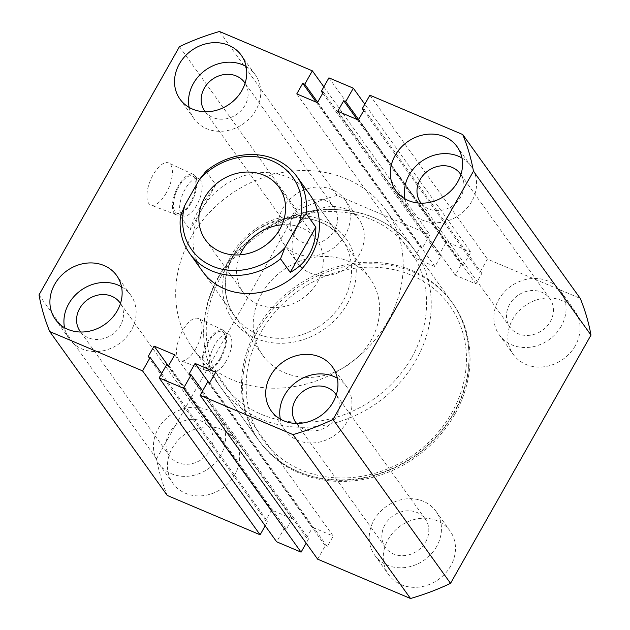 <?xml version="1.0" encoding="UTF-8"?>
<svg xmlns="http://www.w3.org/2000/svg" width="630" height="630" viewBox="0 0 630 630"><rect width="100%" height="100%" fill="white"/><g stroke="black" fill="none" stroke-linecap="round" stroke-linejoin="round"><path stroke-width="0.47" stroke-dasharray="3.15 2.36" d="M454.821 414.327A118.731 103.438 144.4 0 1 259.812 441.78A118.731 103.438 144.4 0 1 257.78 330.852A118.731 103.438 144.4 0 1 452.781 303.4A118.731 103.438 144.4 0 1 454.821 414.327M387.962 321.103A118.731 103.438 144.4 0 1 192.961 348.555A118.731 103.438 144.4 0 1 190.921 237.628A118.731 103.438 144.4 0 1 385.93 210.176A118.731 103.438 144.4 0 1 387.962 321.103M166.178 193.079A22.845 9.899 -67 0 1 150.869 205.057A22.845 9.899 -67 0 1 153.114 174.856A22.845 9.899 -67 0 1 168.69 162.997A22.845 9.899 -67 0 1 166.178 193.079M190.929 203.301A21.9 9.489 -67 0 1 176.258 214.783A21.9 9.489 -67 0 1 178.4 185.826A21.9 9.489 -67 0 1 193.339 174.455A21.9 9.489 -67 0 1 190.929 203.301M190.433 202.608A20.168 8.741 -67 0 1 176.802 213.137A20.168 8.741 -67 0 1 178.896 186.519A20.168 8.741 -67 0 1 192.536 175.998A20.168 8.741 -67 0 1 190.433 202.608M196.694 205.262A20.168 8.741 -67 0 1 183.054 215.783A20.168 8.741 -67 0 1 185.149 189.173A20.168 8.741 -67 0 1 198.789 178.652A20.168 8.741 -67 0 1 196.694 205.262M195.835 348.642A22.845 9.899 -67 0 1 180.526 360.62A22.845 9.899 -67 0 1 182.763 330.419A22.845 9.899 -67 0 1 198.348 318.559A22.845 9.899 -67 0 1 195.835 348.642M220.587 358.872A21.9 9.489 -67 0 1 205.908 370.353A21.9 9.489 -67 0 1 208.057 341.397A21.9 9.489 -67 0 1 222.996 330.025A21.9 9.489 -67 0 1 220.587 358.872M220.091 358.179A20.168 8.741 -67 0 1 206.451 368.7A20.168 8.741 -67 0 1 208.554 342.09A20.168 8.741 -67 0 1 222.185 331.561A20.168 8.741 -67 0 1 220.091 358.179M226.343 360.825A20.168 8.741 -67 0 1 212.712 371.346A20.168 8.741 -67 0 1 214.806 344.736A20.168 8.741 -67 0 1 228.438 334.215A20.168 8.741 -67 0 1 226.343 360.825M575.253 345.775A37.69 32.839 144.4 0 1 513.348 354.493A37.69 32.839 144.4 0 1 512.702 319.276A37.69 32.839 144.4 0 1 574.607 310.566A37.69 32.839 144.4 0 1 575.253 345.775M561.235 326.23A37.69 32.839 144.4 0 1 499.33 334.947A37.69 32.839 144.4 0 1 498.684 299.73A37.69 32.839 144.4 0 1 560.59 291.013A37.69 32.839 144.4 0 1 561.235 326.23M450.639 566.039A37.69 32.839 144.4 0 1 388.734 574.757A37.69 32.839 144.4 0 1 388.08 539.54A37.69 32.839 144.4 0 1 449.985 530.822A37.69 32.839 144.4 0 1 450.639 566.039M436.622 546.494A37.69 32.839 144.4 0 1 374.716 555.203A37.69 32.839 144.4 0 1 374.062 519.994A37.69 32.839 144.4 0 1 435.968 511.276A37.69 32.839 144.4 0 1 436.622 546.494M234.832 474.618A37.69 32.839 144.4 0 1 172.927 483.328A37.69 32.839 144.4 0 1 172.281 448.119A37.69 32.839 144.4 0 1 234.187 439.401A37.69 32.839 144.4 0 1 234.832 474.618M220.815 455.073A37.69 32.839 144.4 0 1 158.91 463.782A37.69 32.839 144.4 0 1 158.264 428.573A37.69 32.839 144.4 0 1 220.169 419.856A37.69 32.839 144.4 0 1 220.815 455.073M359.447 254.355A37.69 32.839 144.4 0 1 297.541 263.072A37.69 32.839 144.4 0 1 296.895 227.855A37.69 32.839 144.4 0 1 358.801 219.138A37.69 32.839 144.4 0 1 359.447 254.355M345.429 234.809A37.69 32.839 144.4 0 1 283.524 243.526A37.69 32.839 144.4 0 1 282.878 208.309A37.69 32.839 144.4 0 1 344.783 199.592A37.69 32.839 144.4 0 1 345.429 234.809M189.15 107.423A37.69 32.839 -35.6 0 0 194.032 118.723A37.69 32.839 -35.6 0 0 255.938 110.006A37.69 32.839 -35.6 0 0 255.284 74.797A37.69 32.839 -35.6 0 0 246.149 66.544M404.956 198.844A37.69 32.839 -35.6 0 0 409.831 210.144A37.69 32.839 -35.6 0 0 471.736 201.427A37.69 32.839 -35.6 0 0 471.09 166.218A37.69 32.839 -35.6 0 0 461.955 157.965M64.528 327.687A37.69 32.839 -35.6 0 0 69.41 338.987A37.69 32.839 -35.6 0 0 131.316 330.27A37.69 32.839 -35.6 0 0 130.67 295.053A37.69 32.839 -35.6 0 0 121.535 286.808M280.334 419.108A37.69 32.839 -35.6 0 0 285.217 430.408A37.69 32.839 -35.6 0 0 347.122 421.69A37.69 32.839 -35.6 0 0 346.476 386.474A37.69 32.839 -35.6 0 0 337.341 378.228M201.498 209.869A65.961 57.464 -35.6 0 0 202.632 271.491L234.762 316.299A65.961 57.464 144.4 0 1 233.636 254.677A65.961 57.464 144.4 0 1 341.972 239.424A65.961 57.464 144.4 0 1 343.098 301.045A65.961 57.464 144.4 0 1 234.762 316.299C222.555 297.785 222.225 277.42 233.785 255.205C255.024 213.735 319.977 204.758 341.972 239.424L309.834 194.615A65.961 57.464 -35.6 0 0 201.498 209.869M205.301 111.77A24.499 21.341 -35.6 0 0 244.991 105.368A24.499 21.341 -35.6 0 0 245.086 83.239M293.824 212.948A24.499 21.341 -35.6 0 0 294.241 235.833A24.499 21.341 -35.6 0 0 334.483 230.17A24.499 21.341 -35.6 0 0 334.065 207.286A24.499 21.341 -35.6 0 0 293.824 212.948M80.687 332.026A24.499 21.341 -35.6 0 0 120.369 325.631A24.499 21.341 -35.6 0 0 120.464 303.502M169.21 433.204A24.499 21.341 -35.6 0 0 169.627 456.096A24.499 21.341 -35.6 0 0 209.869 450.434A24.499 21.341 -35.6 0 0 209.443 427.542A24.499 21.341 -35.6 0 0 169.21 433.204M296.486 423.447A24.499 21.341 -35.6 0 0 336.176 417.052A24.499 21.341 -35.6 0 0 336.27 394.923M385.009 524.633A24.499 21.341 -35.6 0 0 385.434 547.517A24.499 21.341 -35.6 0 0 425.675 541.855A24.499 21.341 -35.6 0 0 425.25 518.962A24.499 21.341 -35.6 0 0 385.009 524.633M421.108 203.191A24.499 21.341 -35.6 0 0 460.79 196.796A24.499 21.341 -35.6 0 0 460.892 174.66M509.631 304.369A24.499 21.341 -35.6 0 0 510.048 327.261A24.499 21.341 -35.6 0 0 550.289 321.591A24.499 21.341 -35.6 0 0 549.872 298.707A24.499 21.341 -35.6 0 0 509.631 304.369M369.889 95.209L487.423 259.103L580.261 298.431M487.423 259.103L479.84 272.514L481.871 273.373L475.91 283.909L455.269 275.16L461.231 264.632L463.263 265.49L470.846 252.079L364.801 104.202M363.715 110.581L479.84 272.514M364.337 109.478L481.871 273.373M358.383 120.015L475.91 283.909M337.735 111.266L455.269 275.16M357.147 119.487L461.231 264.632M358.627 119.574L463.263 265.49M328.923 77.852L446.449 241.747L470.846 252.079M322.741 93.224L438.866 255.158L446.449 241.747M323.371 92.122L440.898 256.016L438.866 255.158M317.41 102.659L434.936 266.553L440.898 256.016M296.769 93.909L414.296 257.804L434.936 266.553M316.181 102.131L420.257 247.275L414.296 257.804M317.654 102.218L422.289 248.133L420.257 247.275M323.828 86.846L429.873 234.722L422.289 248.133M219.5 31.5L337.034 195.394L429.873 234.722M337.034 195.394A229.918 200.309 -35.6 0 0 296.998 210.546L156.539 458.798A229.918 200.309 -35.6 0 0 167.265 495.463M179.463 46.651L296.998 210.546M39.013 294.903L156.539 458.798M265.198 525.798L267.695 521.38L265.663 520.522L271.617 509.985L292.265 518.734L286.303 529.263L284.272 528.405L276.68 541.816M161.65 373.503L267.695 521.38M148.129 356.627L265.663 520.522M167.541 364.849L271.617 509.985M174.73 354.84L292.265 518.734M168.769 365.368L286.303 529.263M166.737 364.51L284.272 528.405M202.616 390.86L308.661 538.737L306.172 543.154M189.102 373.984L306.629 537.878L308.661 538.737M208.514 382.205L312.59 527.341L306.629 537.878M215.704 372.196L333.231 536.091L312.59 527.341M209.743 382.725L327.277 546.627L333.231 536.091M207.711 381.867L325.238 545.761L327.277 546.627M317.654 559.172L325.238 545.761M240.14 254.843A45.226 39.407 -35.6 0 0 243.204 292.493A45.226 39.407 -35.6 0 0 317.488 282.035A45.226 39.407 -35.6 0 0 316.709 239.778A45.226 39.407 -35.6 0 0 282.035 224.8M261.67 293.769A65.961 57.464 144.4 0 1 370.007 278.515A65.961 57.464 144.4 0 1 371.133 340.145A65.961 57.464 144.4 0 1 262.797 355.391A65.961 57.464 144.4 0 1 261.67 293.769M206.057 171.179L215.759 184.716L199.883 207.609C195.442 215.484 192.197 222.941 190.158 229.974L180.448 216.436M215.759 184.716L190.158 229.974M347.303 303.873A69.725 60.748 -35.6 0 0 322.859 220.311A69.725 60.748 -35.6 0 0 231.588 254.851A69.725 60.748 -35.6 0 0 256.032 338.42A69.725 60.748 -35.6 0 0 347.303 303.873M453.742 412.823A118.731 103.438 -35.6 0 0 451.702 301.896A118.731 103.438 -35.6 0 0 256.701 329.348A118.731 103.438 -35.6 0 0 258.733 440.276A118.731 103.438 -35.6 0 0 453.742 412.823M260.907 332.175A114.959 100.154 144.4 0 1 411.382 275.223A114.959 100.154 144.4 0 1 451.686 412.997A114.959 100.154 144.4 0 1 301.211 469.948A114.959 100.154 144.4 0 1 260.907 332.175M411.792 357.368A114.959 100.154 -35.6 0 0 371.487 219.594A114.959 100.154 -35.6 0 0 221.012 276.546A114.959 100.154 -35.6 0 0 261.316 414.32A114.959 100.154 -35.6 0 0 411.792 357.368M218.957 276.72A118.731 103.438 144.4 0 1 413.965 249.267A118.731 103.438 144.4 0 1 415.997 360.195A118.731 103.438 144.4 0 1 220.996 387.647A118.731 103.438 144.4 0 1 218.957 276.72M192.961 348.555L259.812 441.78M176.258 214.783L150.869 205.057M183.054 215.783L176.802 213.137M205.908 370.353L180.526 360.62M212.712 371.346L206.451 368.7M499.33 334.947L513.348 354.493M374.716 555.203L388.734 574.757M158.91 463.782L172.927 483.328M283.524 243.526L297.541 263.072M194.032 118.723L180.015 99.178M409.831 210.144L395.813 190.599M69.41 338.987L55.393 319.434M285.217 430.408L271.199 410.862M294.241 235.833L204.75 111.037M169.627 456.096L80.128 331.293M385.434 547.517L295.935 422.714M510.048 327.261L420.556 202.458M549.872 298.707L460.373 173.904M425.25 518.962L335.759 394.167M209.443 427.542L119.952 302.739M334.065 207.286L244.566 82.483M346.476 386.474L332.459 366.928M130.67 295.053L116.652 275.507M471.09 166.218L457.073 146.672M255.284 74.797L241.266 55.243M344.783 199.592L358.801 219.138M220.169 419.856L234.187 439.401M435.968 511.276L449.985 530.822M560.59 291.013L574.607 310.566M228.438 334.215L222.185 331.561M222.996 330.025L198.348 318.559M198.789 178.652L192.536 175.998M193.339 174.455L168.69 162.997M385.93 210.176L452.781 303.4M451.702 301.896C474.099 332.396 474.878 377.063 453.891 413.351C433.881 446.898 404.846 468.263 366.778 477.453C324.718 487.045 280.996 472.114 258.733 440.276L220.996 387.647C198.6 357.147 197.82 312.48 218.807 276.192C239.116 239.534 280.185 212.94 321.481 209.727C361.045 207.27 391.868 220.453 413.965 249.267L451.702 301.896M243.204 292.493L205.459 239.865M370.007 278.515L309.834 194.615M262.797 355.391L202.632 271.491M316.709 239.778L278.972 187.149"/><path stroke-width="0.94" d="M179.361 63.961A37.69 32.839 -35.6 0 0 180.015 99.178A37.69 32.839 -35.6 0 0 241.92 90.46A37.69 32.839 -35.6 0 0 241.266 55.243A37.69 32.839 -35.6 0 0 179.361 63.961M246.149 66.544A37.69 32.839 -35.6 0 0 193.379 83.507A37.69 32.839 -35.6 0 0 189.15 107.423M395.168 155.382A37.69 32.839 -35.6 0 0 395.813 190.599A37.69 32.839 -35.6 0 0 457.719 181.881A37.69 32.839 -35.6 0 0 457.073 146.672A37.69 32.839 -35.6 0 0 395.168 155.382M461.955 157.965A37.69 32.839 -35.6 0 0 409.185 174.927A37.69 32.839 -35.6 0 0 404.956 198.844M54.747 284.224A37.69 32.839 -35.6 0 0 55.393 319.434A37.69 32.839 -35.6 0 0 117.298 310.724A37.69 32.839 -35.6 0 0 116.652 275.507A37.69 32.839 -35.6 0 0 54.747 284.224M121.535 286.808A37.69 32.839 -35.6 0 0 68.764 303.77A37.69 32.839 -35.6 0 0 64.528 327.687M270.553 375.645A37.69 32.839 -35.6 0 0 271.199 410.862A37.69 32.839 -35.6 0 0 333.105 402.145A37.69 32.839 -35.6 0 0 332.459 366.928A37.69 32.839 -35.6 0 0 270.553 375.645M337.341 378.228A37.69 32.839 -35.6 0 0 284.571 395.191A37.69 32.839 -35.6 0 0 280.334 419.108M189.693 253.449L202.632 271.491A65.961 57.464 -35.6 0 0 310.968 256.237A65.961 57.464 -35.6 0 0 309.834 194.615L296.895 176.573A65.961 57.464 144.4 0 1 306.141 213.578L315.843 227.115C315.945 237.132 313.779 246.086 309.354 253.984C304.865 261.844 298.494 267.97 290.241 272.373L280.531 258.836A65.961 57.464 144.4 0 1 189.693 253.449A65.961 57.464 144.4 0 1 180.448 216.436L184.897 205.175L199.458 179.44L206.057 171.179A65.961 57.464 144.4 0 1 296.895 176.573M245.086 83.239A24.499 21.341 -35.6 0 0 244.566 82.483A24.499 21.341 -35.6 0 0 204.325 88.145A24.499 21.341 -35.6 0 0 204.75 111.037A24.499 21.341 -35.6 0 0 205.301 111.77M120.464 303.502A24.499 21.341 -35.6 0 0 119.952 302.739A24.499 21.341 -35.6 0 0 79.711 308.409A24.499 21.341 -35.6 0 0 80.128 331.293A24.499 21.341 -35.6 0 0 80.687 332.026M336.27 394.923A24.499 21.341 -35.6 0 0 335.759 394.167A24.499 21.341 -35.6 0 0 295.517 399.829A24.499 21.341 -35.6 0 0 295.935 422.714A24.499 21.341 -35.6 0 0 296.486 423.447M460.892 174.66A24.499 21.341 -35.6 0 0 460.373 173.904A24.499 21.341 -35.6 0 0 420.131 179.566A24.499 21.341 -35.6 0 0 420.556 202.458A24.499 21.341 -35.6 0 0 421.108 203.191M590.987 335.097L450.537 583.348L333.002 419.454L473.461 171.202L590.987 335.097A229.918 200.309 -35.6 0 0 580.261 298.431L462.735 134.536A229.918 200.309 -35.6 0 1 473.461 171.202M363.715 110.581L362.305 108.62L369.889 95.209L462.735 134.536M362.305 108.62L364.337 109.478L358.383 120.015L337.735 111.266L343.697 100.737L357.147 119.487M343.697 100.737L345.728 101.595L358.627 119.574M345.728 101.595L353.32 88.184L364.801 104.202M49.738 331.569L142.577 370.897L260.111 534.791L167.265 495.463L49.738 331.569A229.918 200.309 -35.6 0 1 39.013 294.903L179.463 46.651A229.918 200.309 -35.6 0 1 219.5 31.5L312.346 70.828L304.762 84.239L302.723 83.373L296.769 93.909L317.41 102.659L323.371 92.122L321.339 91.263L328.923 77.852L353.32 88.184M321.339 91.263L322.741 93.224M302.723 83.373L316.181 102.131M304.762 84.239L317.654 102.218M312.346 70.828L323.828 86.846M260.111 534.791L265.198 525.798M142.577 370.897L150.161 357.486L161.65 373.503M150.161 357.486L148.129 356.627L154.09 346.091L167.541 364.849M154.09 346.091L174.73 354.84L168.769 365.368L166.737 364.51L159.154 377.921L276.68 541.816L301.077 552.148L183.55 388.253L159.154 377.921M306.172 543.154L301.077 552.148M200.127 395.278L292.966 434.606L410.5 598.5L317.654 559.172L200.127 395.278L207.711 381.867L209.743 382.725L215.704 372.196L195.064 363.447L189.102 373.984L191.134 374.842L202.616 390.86M191.134 374.842L183.55 388.253M195.064 363.447L208.514 382.205M410.5 598.5A229.918 200.309 -35.6 0 0 450.537 583.348M292.966 434.606A229.918 200.309 -35.6 0 0 333.002 419.454M204.687 197.607A45.226 39.407 -35.6 0 0 205.459 239.865A45.226 39.407 -35.6 0 0 279.752 229.407A45.226 39.407 -35.6 0 0 278.972 187.149A45.226 39.407 -35.6 0 0 204.687 197.607M282.035 224.8A45.226 39.407 -35.6 0 0 242.424 250.236A45.226 39.407 -35.6 0 0 240.14 254.843M184.897 205.175A62.189 54.18 -35.6 0 0 212.42 266.175A62.189 54.18 -35.6 0 0 284.981 247.574L299.541 221.839A62.189 54.18 -35.6 0 0 272.018 160.831A62.189 54.18 -35.6 0 0 199.458 179.44M315.843 227.115L290.241 272.373M284.981 247.574L280.531 258.836M306.141 213.578L299.541 221.839"/></g></svg>
